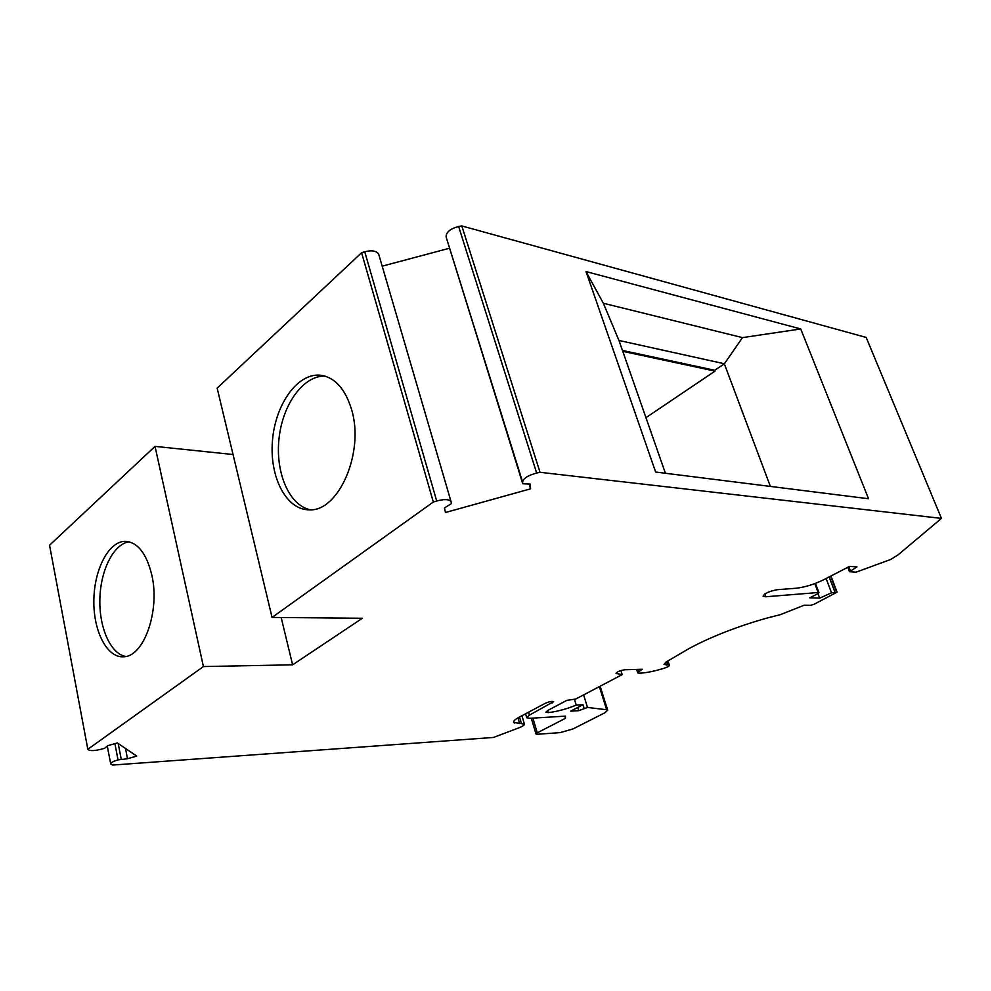 <?xml version="1.0" encoding="UTF-8"?>
<svg xmlns="http://www.w3.org/2000/svg" width="991" height="991" viewBox="0 0 991 991"><rect width="100%" height="100%" fill="white"/><g stroke="black" fill="none" stroke-linecap="round" stroke-linejoin="round"><path stroke-width="1.49" d="M622.769 351.347L715.031 371.105L714.722 370.262L622.447 350.455M537.271 732.845L535.995 734.021L537.382 734.269L560.274 732.609L573.108 728.88L604.857 712.789L607.718 710.225L606.653 709.754L587.502 707.438L578.707 710.696L570.643 711.154L583.018 704.725L576.242 705.097C566.369 709.122 557.016 711.625 548.184 712.591L545.88 712.219L547.726 710.46L566.877 700.364L575.697 699.051L622.199 674.623L616.055 673.385C617.12 671.7 620.081 670.486 624.949 669.743L642.329 669.247L638.514 671.836L637.733 672.877L638.836 673.186C645.711 673.05 654.357 671.328 664.775 668.033C667.86 666.955 669.396 666.039 669.396 665.283L664.032 664.416L665.89 662.149L684.075 651.459C706.521 637.944 746.545 622.546 779.954 614.804L804.234 605.204L810.365 605.352L814.045 604.299L837.085 592.147L831.523 592.804L819.706 598.13L809.796 597.821L817.835 593.708L818.975 592.668L818.17 592.519L765.758 596.768L763.058 596.235C764.47 593.411 769.152 591.243 777.13 589.719L796.008 588.245C804.989 587.254 814.491 584.294 824.5 579.363L849.436 566.418L856.98 566.877L849.547 571.696L855.939 572.203L890.76 559.457L898.18 554.787L941.45 518.392L540.021 472.298L536.664 473.029C527.794 475.457 523.112 478.48 522.641 482.109L522.74 483.744L530.296 484.091L530.581 488.836L445.455 512.508L444.464 507.962L451.462 503.552L451.004 501.533C449.034 499.167 444.278 498.993 436.709 501L433.327 502.041L272.067 617.43L362.372 618.26L292.605 664.825L203.415 666.559L87.827 749.283L88.484 749.853C90.738 751.029 95.037 750.806 101.392 749.184L104.65 748.242L107.709 745.69L117.359 742.94L136.733 756.096L127.505 758.734L118.053 759.886C113.061 761.361 110.62 762.748 110.744 764.061L112.751 765.052L493.493 737.453L518.504 728.001C522.616 726.391 524.573 725.078 524.4 724.074L513.598 722.464C513.127 721.225 514.874 719.528 518.838 717.373L545.05 703.412C549.15 701.616 552.012 701.033 553.622 701.665L529.392 715.143L526.729 717.732L529.714 718.314L565.465 716.134L565.452 718.302L537.271 732.845L532.898 718.116M742.494 337.621L603.346 303.246L586.015 271.571L655.633 472.038L868.537 498.733L800.728 328.962L742.494 337.621L724.347 363.833L714.722 370.262M565.452 718.302L564.796 716.183M583.6 694.889L587.502 707.438M577.716 707.487L578.707 710.696M584.12 708.255L583.018 704.725M574.433 699.237L576.242 705.097M513.784 721.188L514.354 723.133M281.171 617.517L292.605 664.825M603.346 303.246L618.954 340.458L724.359 363.759M586.015 271.571L800.728 328.962M817.996 593.621L819.706 598.13M620.886 670.548L622.199 674.623M87.827 749.283L49.55 545.236L155.03 446.371L203.415 666.559M233.058 454.522L155.03 446.371M272.067 617.43L217.153 388.125L361.591 252.742L364.75 251.764C371.873 249.992 376.518 250.81 378.698 254.204L451.054 501.669M382.192 266.17L449.257 248.295M522.74 483.744L446.099 236.923C446.111 232.154 450.298 228.686 458.635 226.518L461.818 225.948L866.184 337.435L941.45 518.392M351.644 409.779C364.638 452.416 338.55 511.864 309.365 509.82C286.399 510.167 269.453 477.241 272.426 441.181C275.015 405.108 296.99 373.322 319.833 375.155C334.562 376.939 345.165 388.484 351.644 409.779M361.591 252.742L433.327 502.041M529.07 484.042L530.581 488.836M446.099 236.923L522.641 482.109M461.818 225.948L540.021 472.298M645.959 417.669L715.031 371.105M770.379 486.432L724.347 363.833M665.395 473.264L618.954 340.458M114.894 743.634L118.053 759.886M118.177 743.485L121.199 758.982M125.485 748.453L127.505 758.734M151.834 575.139C160.146 610.592 144.017 656.438 123.962 656.736C107.301 658.42 93.402 631.564 93.848 600.757C94.021 569.974 108.366 541.705 124.903 541.321C137.476 541.916 146.445 553.189 151.834 575.139M125.708 656.476C110.36 653.738 98.914 627.179 99.88 598.514C100.673 569.85 113.692 543.935 129.14 541.78M310.381 509.795C289.161 505.484 275.225 472.583 279.016 438.592C282.534 404.576 303.246 375.403 324.986 376.109M599.357 686.614L606.653 709.754M547.577 710.535L548.184 712.591M528.525 712.207L529.392 715.143M551.702 701.393L552.21 703.04M848.829 566.728L850.389 570.779M764.755 594.018L765.758 596.768M814.813 583.612L818.17 592.519M826.098 578.533L831.523 592.804M829.145 576.948L834.856 591.924M830.607 576.192L836.639 591.986M665.531 662.397L666.41 665.023M667.017 661.431L668.207 664.973M637.721 669.383L638.514 671.836M616.328 672.74L616.625 673.682M364.75 251.764L436.709 501M458.635 226.518L536.664 473.029M517.971 717.856L519.668 723.628M519.519 717.013L521.427 723.504M531.3 718.215L535.97 733.959M600.137 686.206L607.718 710.225M525.564 713.793L526.679 717.571M847.825 567.248L849.547 571.696M815.457 583.365L818.975 592.668M830.929 576.019L837.085 592.147M667.922 660.861L669.396 665.283M636.606 669.408L637.708 672.802M378.698 254.204L451.004 501.533M521.947 715.713L524.4 724.074M107.276 746.037L110.695 763.813M127.356 541.445L124.903 541.321M323.834 375.8L319.833 375.155"/></g></svg>
